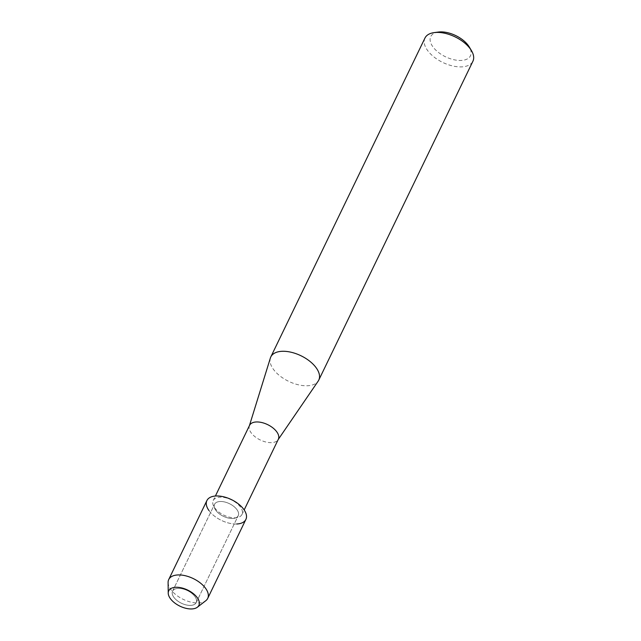 <?xml version="1.0" encoding="UTF-8"?>
<svg xmlns="http://www.w3.org/2000/svg" width="641" height="641" viewBox="0 0 641 641"><rect width="100%" height="100%" fill="white"/><g stroke="black" fill="none" stroke-linecap="round" stroke-linejoin="round"><path stroke-width="0.48" stroke-dasharray="3.21 2.4" d="M173.815 597.228A13.132 7.003 -154.2 0 0 186.042 604.888A13.132 7.003 -154.2 0 0 196.21 602.604A13.132 7.003 -154.2 0 0 194.952 596.555A13.132 7.003 -154.2 0 0 182.725 588.895A13.132 7.003 -154.2 0 0 172.557 591.17A13.132 7.003 -154.2 0 0 173.815 597.228A13.132 7.003 -154.2 0 0 186.042 604.888A13.132 7.003 -154.2 0 0 196.21 602.604A13.132 7.003 -154.2 0 0 194.952 596.555A13.132 7.003 -154.2 0 0 182.725 588.895A13.132 7.003 -154.2 0 0 172.557 591.17A13.132 7.003 -154.2 0 0 173.815 597.228M215.825 510.332A13.132 7.003 -154.2 0 0 228.052 517.984A13.132 7.003 -154.2 0 0 238.22 515.709A13.132 7.003 -154.2 0 0 236.962 509.651A13.132 7.003 -154.2 0 0 224.735 501.991A13.132 7.003 -154.2 0 0 214.567 504.275A13.132 7.003 -154.2 0 0 215.825 510.332A13.132 7.003 -154.2 0 0 228.052 517.984A13.132 7.003 -154.2 0 0 238.22 515.709A13.132 7.003 -154.2 0 0 236.962 509.651A13.132 7.003 -154.2 0 0 224.735 501.991A13.132 7.003 -154.2 0 0 214.567 504.275A13.132 7.003 -154.2 0 0 215.825 510.332M214.743 507.912A15.985 8.517 -154.2 0 0 229.614 517.223A15.985 8.517 -154.2 0 0 241.986 514.451A15.985 8.517 -154.2 0 0 240.463 507.087A15.985 8.517 -154.2 0 0 225.584 497.769A15.985 8.517 -154.2 0 0 213.213 500.541A15.985 8.517 -154.2 0 0 214.743 507.912M206.899 500.565A21.65 11.538 -154.2 0 0 208.974 510.548A21.65 11.538 -154.2 0 0 236.777 523.993M249.565 425.344A15.985 8.517 -154.2 0 0 249.309 425.985A15.985 8.517 -154.2 0 0 251.088 432.715A15.985 8.517 -154.2 0 0 265.374 441.881A15.985 8.517 -154.2 0 0 277.994 439.846A15.985 8.517 -154.2 0 0 278.338 439.253M270.382 357.999A26.634 14.19 -154.2 0 0 273.346 369.216A26.634 14.19 -154.2 0 0 297.152 384.496A26.634 14.19 -154.2 0 0 318.184 381.107M424.951 38.067A26.634 14.19 -154.2 0 0 427.491 50.343A26.634 14.19 -154.2 0 0 452.29 65.871A26.634 14.19 -154.2 0 0 472.906 61.248M438.396 32.05A22.066 11.762 -154.2 0 0 432.851 46.753A22.066 11.762 -154.2 0 0 460.022 60.47A22.066 11.762 -154.2 0 0 469.268 46.969M168.094 582.517A21.65 11.538 -154.2 0 0 170.802 589.512A21.65 11.538 -154.2 0 0 188.35 601.402A21.65 11.538 -154.2 0 0 205.769 600.729M208.974 510.548A21.65 11.538 -154.2 0 0 229.125 523.168A21.65 11.538 -154.2 0 0 245.888 519.41M196.21 602.604L238.22 515.709L196.21 602.604M241.986 514.451L244.173 509.94M213.213 500.541L215.392 496.03M172.557 591.17L214.567 504.275L172.557 591.17"/><path stroke-width="0.96" d="M170.322 598.55A16.738 8.918 -154.2 0 0 191.587 608.95A16.738 8.918 -154.2 0 0 197.268 597.684A16.738 8.918 -154.2 0 0 175.995 587.276A16.738 8.918 -154.2 0 0 170.322 598.55A16.738 8.918 -154.2 0 0 183.887 607.74A16.738 8.918 -154.2 0 0 197.364 607.219A16.738 8.918 -154.2 0 0 197.268 597.684A16.738 8.918 -154.2 0 0 179.696 587.525A16.738 8.918 -154.2 0 0 168.23 593.133A16.738 8.918 -154.2 0 0 170.322 598.55M236.777 523.993A21.65 11.538 -154.2 0 0 243.812 509.427A21.65 11.538 -154.2 0 0 216.313 495.974A21.65 11.538 -154.2 0 0 208.974 510.548M244.173 509.94L278.338 439.253A15.985 8.517 -154.2 0 0 276.808 431.89A15.985 8.517 -154.2 0 0 261.929 422.571A15.985 8.517 -154.2 0 0 249.565 425.344L215.392 496.03M278.186 439.566L318.184 381.107A26.634 14.19 -154.2 0 0 318.761 380.121A26.634 14.19 -154.2 0 0 316.213 367.838A26.634 14.19 -154.2 0 0 291.415 352.31A26.634 14.19 -154.2 0 0 270.798 356.933A26.634 14.19 -154.2 0 0 270.382 357.999L249.413 425.656M318.761 380.121L472.906 61.248A26.634 14.19 -154.2 0 0 471.447 50.615A26.634 14.19 -154.2 0 0 470.358 48.972A26.634 14.19 -154.2 0 0 434.189 32.603A26.634 14.19 -154.2 0 0 424.951 38.067L270.798 356.933M471.447 50.615L469.268 46.969A22.066 11.762 -154.2 0 0 468.371 45.607A22.066 11.762 -154.2 0 0 438.396 32.05L434.189 32.603M197.364 607.219L205.769 600.729A21.65 11.538 -154.2 0 0 207.716 598.373A21.65 11.538 -154.2 0 0 205.641 588.398A21.65 11.538 -154.2 0 0 185.489 575.77A21.65 11.538 -154.2 0 0 168.727 579.528A21.65 11.538 -154.2 0 0 168.094 582.517L168.23 593.133M207.716 598.373L245.888 519.41A21.65 11.538 -154.2 0 0 243.812 509.427A21.65 11.538 -154.2 0 0 223.661 496.807A21.65 11.538 -154.2 0 0 206.899 500.565L168.727 579.528"/></g></svg>
